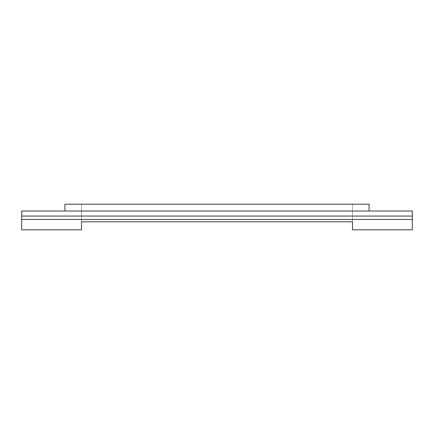 <?xml version="1.0" encoding="UTF-8"?>
<svg xmlns="http://www.w3.org/2000/svg" width="434" height="434" viewBox="0 0 434 434"><rect width="100%" height="100%" fill="white"/><g stroke="black" fill="none" stroke-linecap="round" stroke-linejoin="round"><path stroke-width="0.33" stroke-dasharray="2.17 1.63" d="M81.505 229.814L81.505 204.186L352.495 204.186L81.505 204.186L81.505 221.779L352.495 221.779L352.495 229.814M352.495 204.186L352.495 221.785L352.495 204.186M369.068 204.186L64.932 204.186L64.932 211.022L369.068 211.022L369.068 204.186M369.068 211.022L64.932 211.022M21.7 229.814L21.7 211.022L412.3 211.022L412.3 229.814M21.7 216.061L412.3 216.061M21.7 219.458L412.3 219.458"/><path stroke-width="0.65" d="M412.3 216.061L412.3 229.814L352.495 229.814L352.495 221.785L81.505 221.785L81.505 229.814L21.7 229.814L21.7 211.022L412.3 211.022L412.3 216.061L21.7 216.061M369.068 211.022L369.068 204.186L64.932 204.186L64.932 211.022M412.3 219.458L21.7 219.458"/></g></svg>
